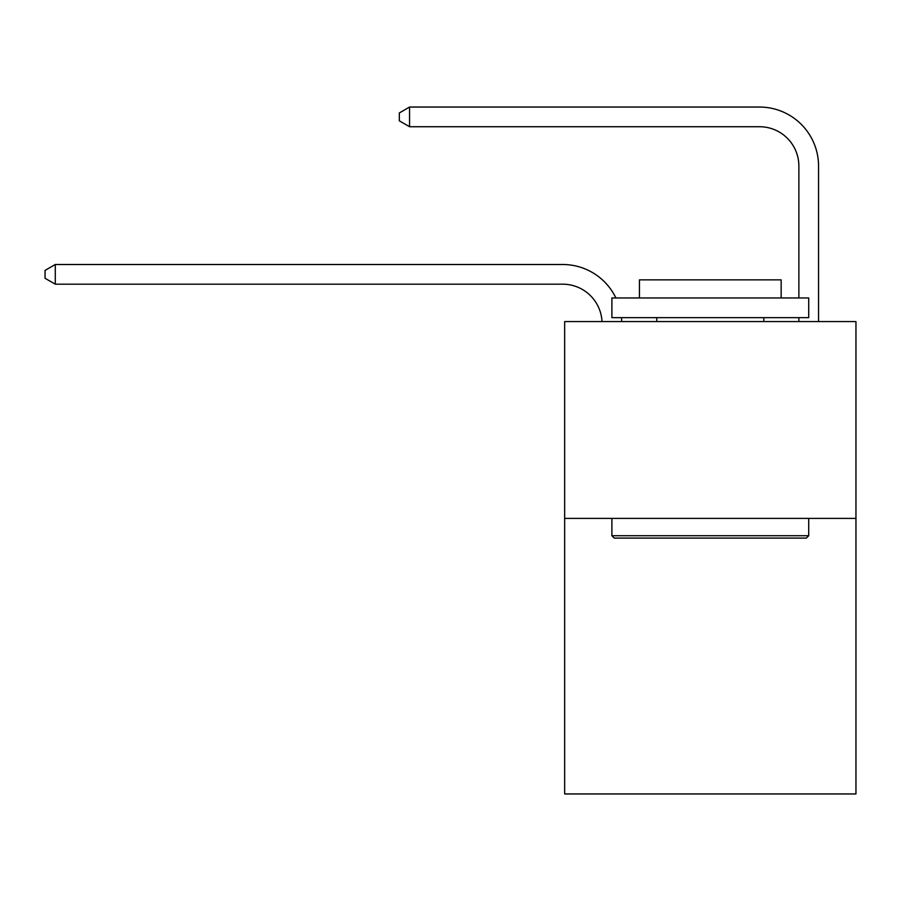 <?xml version="1.0" encoding="UTF-8"?>
<svg xmlns="http://www.w3.org/2000/svg" width="901" height="901" viewBox="0 0 901 901"><rect width="100%" height="100%" fill="white"/><g stroke="black" fill="none" stroke-linecap="round" stroke-linejoin="round"><path stroke-width="1.35" d="M855.95 518.402L855.95 793.95L564.657 793.95L564.657 321.578L855.95 321.578L855.95 518.402L564.657 518.402M759.509 107.05L409.561 107.05L759.509 107.05A59.049 59.049 -179.6 0 1 818.558 166.099L818.558 321.578M614.257 538.088L611.892 535.723L808.715 535.723L806.35 538.088L614.257 538.088M808.715 297.961L808.715 317.648L611.892 317.648L611.892 297.961L808.715 297.961M639.451 297.961L639.451 279.862L781.156 279.862L781.156 297.961M808.715 518.402L808.715 535.723M611.892 518.402L611.892 535.723M763.834 317.648L763.834 321.578M656.773 317.648L656.773 321.578M602.003 321.578A39.362 39.362 -149.3 0 0 562.686 284.187L55.288 284.187L45.05 278.285L45.05 270.413L55.288 264.5L562.686 264.5A59.049 59.049 30.7 0 1 615.901 297.961M621.442 317.648A59.049 59.049 30.7 0 1 621.701 321.578M55.288 264.5L55.288 284.187M798.872 321.578L798.872 317.648M798.872 297.961L798.872 166.099A39.362 39.362 0.4 0 0 759.509 126.726L409.561 126.726L399.323 120.824L399.323 112.952L409.561 107.05L409.561 126.726"/></g></svg>
